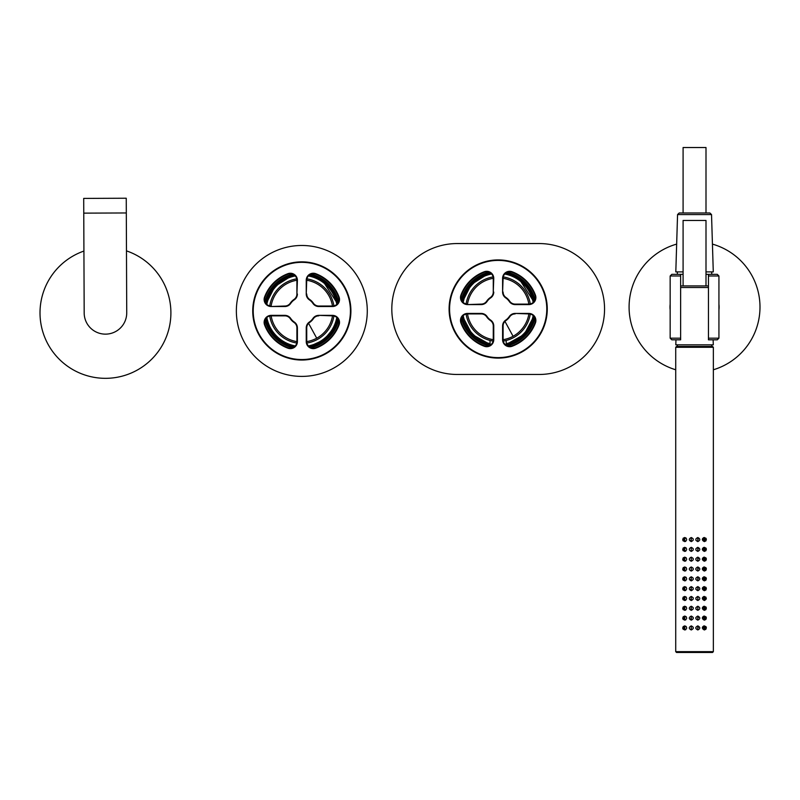 <?xml version="1.0" encoding="UTF-8"?>
<svg xmlns="http://www.w3.org/2000/svg" width="800" height="800" viewBox="0 0 800 800"><rect width="100%" height="100%" fill="white"/><g stroke="black" fill="none" stroke-linecap="round" stroke-linejoin="round"><path stroke-width="1.2" d="M533.86 301.75A36.41 36.41 0 0 0 505.44 273.33A36.41 36.41 0 0 1 533.86 301.75L519.58 279.55M487.61 274.17L471.25 284.5L462.5 301.75A36.41 36.41 0 0 1 490.92 273.33A36.41 36.41 0 0 0 462.5 301.75M533.86 316.27L524.2 334.48L506.2 344.53L524.2 334.48L533.86 316.27L524.2 334.48L506.2 344.53M490.16 344.53L472.16 334.48L462.5 316.27L472.16 334.48L490.16 344.53L472.16 334.48L462.5 316.27M337.5 303.68A36.41 36.41 0 0 0 309.08 275.26A36.41 36.41 0 0 1 337.5 303.68L323.22 281.48M291.25 276.1L274.89 286.43L266.14 303.68A36.41 36.41 0 0 1 294.56 275.26A36.41 36.41 0 0 0 266.14 303.68M334.39 327.21L323.97 339.83L309.08 346.62A36.41 36.41 0 0 0 337.5 318.2A36.41 36.41 0 0 1 309.08 346.62M294.56 346.62A36.41 36.41 0 0 1 266.14 318.2A36.41 36.41 0 0 0 294.56 346.62M539.09 374.47A65.46 65.46 0 0 0 604.55 309.01A65.46 65.46 0 0 0 539.09 243.55L457.27 243.55A65.46 65.46 0 0 0 391.81 309.01A65.46 65.46 0 0 0 457.27 374.47L539.09 374.47M236.36 310.94A65.46 65.46 0 0 0 301.82 376.4A65.46 65.46 0 0 0 367.28 310.94A65.46 65.46 0 0 0 301.82 245.48A65.46 65.46 0 0 0 236.36 310.94M676.65 244.11A65.46 65.46 0 0 0 675.72 369.77M713.36 369.77A65.46 65.46 0 0 0 712.43 244.11M265.81 303.26A36.82 36.82 0 0 1 294.13 274.93M309.5 274.93A36.82 36.82 0 0 1 337.83 303.26M337.83 318.62A36.82 36.82 0 0 1 309.5 346.95M294.13 346.95A36.82 36.82 0 0 1 265.81 318.62M292.57 274.12A37.97 37.97 0 0 0 265 301.69M265 320.19A37.97 37.97 0 0 0 292.57 347.76M311.07 347.76A37.97 37.97 0 0 0 338.64 320.19M338.64 301.69A37.97 37.97 0 0 0 311.07 274.12M462.17 301.32A36.82 36.82 0 0 1 490.5 273M505.87 273A36.82 36.82 0 0 1 534.19 301.32M534.19 316.69A36.82 36.82 0 0 1 506.2 344.94M490.16 344.94A36.82 36.82 0 0 1 462.17 316.69M488.93 272.19A37.97 37.97 0 0 0 461.36 299.76M461.36 318.26A37.97 37.97 0 0 0 488.93 345.83M507.43 345.83A37.97 37.97 0 0 0 535 318.26M535 299.76A37.97 37.97 0 0 0 507.43 272.19M718.93 309.91A24.55 24.55 0 0 0 718.93 304.25M670.16 304.25A24.55 24.55 0 0 0 670.16 309.91M680.37 275.99L670.16 275.99L671.8 274.35L680.63 274.35L680.63 339.81L671.8 339.81L675.96 339.81L675.81 344.83L713.28 344.83L713.13 339.81L717.29 339.81L708.45 339.81L708.45 275.22L708.45 338.94M712.94 339.81L708.45 339.81M713.13 339.81L715.51 339.81M680.63 339.81L675.96 339.81M680.63 338.94L680.63 275.22M671.8 274.35L683.09 274.35M706 274.35L717.29 274.35L708.45 274.35L708.45 275.22M706 212.98L706 147.53L683.09 147.53L683.09 212.98L700.03 212.98L683.09 212.98M706 271.89L713.28 271.89L711.53 214.57L677.56 214.57L675.81 271.89L683.09 271.89M677.56 214.57L679.19 212.98L709.89 212.98L711.53 214.57M706 285.91L706 220.46L683.09 220.46L683.09 285.91L708.45 285.91L680.63 285.91M683.09 285.91L700.03 285.91M691.27 580.88C693.91 579.52 693.91 578.15 691.27 576.79C688.64 578.15 688.64 579.52 691.27 580.88C688.64 579.52 688.64 578.15 691.27 576.79M691.27 578.02L691.27 579.65L691.27 578.02L691.27 579.65L690.75 579.46M693.23 579.42L693.18 578.1M712.54 652.47L713.36 651.66L675.72 651.66L676.54 652.47L712.54 652.47L685.91 652.47M703.48 626.08L704.36 625.88C701.76 627.25 701.76 628.61 704.36 629.97C706.96 628.61 706.96 627.25 704.36 625.88M702.32 627.89L702.67 626.78M703.48 616.26L704.36 616.06C701.76 617.43 701.76 618.79 704.36 620.15C706.96 618.79 706.96 617.43 704.36 616.06M702.32 618.07L702.67 616.96M703.48 606.44L704.36 606.24C701.76 607.61 701.76 608.97 704.36 610.34C706.96 608.97 706.96 607.61 704.36 606.24M702.32 608.25L702.67 607.14M703.48 596.62L704.36 596.43C701.76 597.79 701.76 599.15 704.36 600.52C706.96 599.15 706.96 597.79 704.36 596.43M702.32 598.43L702.67 597.32M703.48 586.81L704.36 586.61C701.76 587.97 701.76 589.34 704.36 590.7C706.96 589.33 706.96 587.97 704.36 586.61M702.32 588.61L702.67 587.5M703.48 576.99L704.36 576.79C701.76 578.15 701.76 579.52 704.36 580.88C706.96 579.52 706.96 578.15 704.36 576.79M702.32 578.79L702.67 577.68M703.48 567.17L704.36 566.97C701.76 568.33 701.76 569.7 704.36 571.06C706.96 569.7 706.96 568.33 704.36 566.97M702.32 568.98L702.67 567.86M703.48 557.35L704.36 557.15C701.76 558.52 701.76 559.88 704.36 561.24C706.96 559.88 706.96 558.52 704.36 557.15M702.32 559.16L702.67 558.05M703.48 547.53L704.36 547.33C701.76 548.7 701.76 550.06 704.36 551.42C706.96 550.06 706.96 548.7 704.36 547.33M702.32 549.34L702.67 548.23M703.48 537.71L704.36 537.51C701.76 538.88 701.76 540.24 704.36 541.61C706.96 540.24 706.96 538.88 704.36 537.51M702.32 539.52L702.67 538.41M705.18 627.88L704.36 627.11L703.57 627.74L704.36 628.75L705.1 628.28M705.18 618.07L704.36 617.29L703.57 617.92L704.36 618.93L705.1 618.46M705.18 608.25L704.36 607.47L703.57 608.1L704.36 609.11L705.1 608.64M705.18 598.43L704.36 597.65L703.57 598.28L704.36 599.29L705.1 598.82M705.18 588.61L704.36 587.83L703.57 588.47L704.36 589.47L705.1 589.01M705.18 578.79L704.36 578.02L703.57 578.65L704.36 579.65L705.1 579.19M705.18 568.97L704.36 568.2L703.57 568.83L704.36 569.83L705.1 569.37M705.18 559.15L704.36 558.38L703.57 559.01L704.36 560.02L705.1 559.55M705.18 549.34L704.36 548.56L703.57 549.19L704.36 550.2L705.1 549.73M705.18 539.52L704.36 538.74L703.57 539.37L704.36 540.38L705.1 539.91M698.37 538.96L697.82 538.74L697.82 540.38M698.37 548.77L697.82 548.56L697.82 550.2M698.37 558.59L697.82 558.38L697.82 560.02M698.37 568.41L697.82 568.2L697.82 569.83M698.37 578.23L697.82 578.02L697.82 579.65M698.37 588.05L697.82 587.83L697.82 589.47M697.82 597.65L697.82 599.29M697.82 607.47L697.82 609.11M698.37 617.5L697.82 617.29L697.82 618.93M698.37 627.32L697.82 627.11L697.82 628.75M690.72 540.17L691.27 540.38L691.27 538.74M691.27 550.2L691.27 548.56M691.27 560.02L691.27 558.38M691.27 569.83L691.27 568.2M690.72 589.26L691.27 589.47L691.27 587.83M690.72 599.08L691.27 599.29L691.27 597.65M690.72 608.9L691.27 609.11L691.27 607.47M690.72 618.71L691.27 618.93L691.27 617.29M691.27 628.75L691.27 627.11M683.91 539.6L684.72 540.38L684.72 538.74L683.99 539.21M683.91 549.42L684.72 550.2L684.72 548.56L683.99 549.03M683.91 559.24L684.72 560.02L684.72 558.38L683.99 558.84M683.91 569.06L684.72 569.83L684.72 568.2L683.99 568.66M683.91 578.88L684.72 579.65L684.72 578.02L683.99 578.48M683.91 588.7L684.72 589.47L684.72 587.83L683.99 588.3M683.91 598.52L684.72 599.29L684.72 597.65L683.99 598.12M683.91 608.33L684.72 609.11L684.72 607.47L683.99 607.94M683.91 618.15L684.72 618.93L684.72 617.29L683.99 617.76M683.91 627.97L684.72 628.75L684.72 627.11L683.99 627.57M684.72 538.74L684.72 540.38M684.72 548.56L684.72 550.2M684.72 558.38L684.72 560.02M684.72 568.2L684.72 569.83M684.72 578.02L684.72 579.65M684.72 587.83L684.72 589.47M684.72 597.65L684.72 599.29M684.72 607.47L684.72 609.11M684.72 617.29L684.72 618.93M684.72 627.11L684.72 628.75M704.36 540.38L704.36 538.74L704.36 540.38M704.36 550.2L704.36 548.56L704.36 550.2M704.36 560.02L704.36 558.38L704.36 560.02M704.36 569.83L704.36 568.2L704.36 569.83M704.36 579.65L704.36 578.02L704.36 579.65M704.36 589.47L704.36 587.83L704.36 589.47M704.36 599.29L704.36 597.65L704.36 599.29M704.36 609.11L704.36 607.47L704.36 609.11M704.36 618.93L704.36 617.29L704.36 618.93M704.36 628.75L704.36 627.11L704.36 628.75M697.82 541.61C700.45 540.24 700.45 538.88 697.82 537.51C695.18 538.88 695.18 540.24 697.82 541.61C700.45 540.24 700.45 538.88 697.82 537.51M697.82 551.42C700.45 550.06 700.45 548.7 697.82 547.33C695.18 548.7 695.18 550.06 697.82 551.42C700.45 550.06 700.45 548.7 697.82 547.33M697.82 561.24C700.45 559.88 700.45 558.52 697.82 557.15C695.18 558.52 695.18 559.88 697.82 561.24C700.45 559.88 700.45 558.52 697.82 557.15M697.82 571.06C700.45 569.7 700.45 568.33 697.82 566.97C695.18 568.33 695.18 569.7 697.82 571.06C700.45 569.7 700.45 568.33 697.82 566.97M697.82 580.88C700.45 579.52 700.45 578.15 697.82 576.79C695.18 578.15 695.18 579.52 697.82 580.88C700.45 579.52 700.45 578.15 697.82 576.79M697.82 590.7C700.45 589.33 700.45 587.97 697.82 586.61C695.18 587.97 695.18 589.33 697.82 590.7C700.45 589.33 700.45 587.97 697.82 586.61M697.82 600.52C700.45 599.15 700.45 597.79 697.82 596.43C695.18 597.79 695.18 599.15 697.82 600.52C700.45 599.15 700.45 597.79 697.82 596.43M697.82 610.34C700.45 608.97 700.45 607.61 697.82 606.24C695.18 607.61 695.18 608.97 697.82 610.34C700.45 608.97 700.45 607.61 697.82 606.24M697.82 620.15C700.45 618.79 700.45 617.43 697.82 616.06C695.18 617.43 695.18 618.79 697.82 620.15C700.45 618.79 700.45 617.43 697.82 616.06M697.82 629.97C700.45 628.61 700.45 627.25 697.82 625.88C695.18 627.25 695.18 628.61 697.82 629.97C700.45 628.61 700.45 627.25 697.82 625.88M691.27 541.61C693.91 540.24 693.91 538.88 691.27 537.51C688.64 538.88 688.64 540.24 691.27 541.61C688.64 540.24 688.64 538.88 691.27 537.51M691.27 551.42C693.91 550.06 693.91 548.7 691.27 547.33C688.64 548.7 688.64 550.06 691.27 551.42C688.64 550.06 688.64 548.7 691.27 547.33M691.27 561.24C693.91 559.88 693.91 558.52 691.27 557.15C688.64 558.52 688.64 559.88 691.27 561.24C688.64 559.88 688.64 558.52 691.27 557.15M691.27 571.06C693.91 569.7 693.91 568.33 691.27 566.97C688.64 568.33 688.64 569.7 691.27 571.06C688.64 569.7 688.64 568.33 691.27 566.97M691.27 590.7C693.91 589.33 693.91 587.97 691.27 586.61C688.64 587.97 688.64 589.33 691.27 590.7C688.64 589.33 688.64 587.97 691.27 586.61M691.27 600.52C693.91 599.15 693.91 597.79 691.27 596.43C688.64 597.79 688.64 599.15 691.27 600.52C688.64 599.15 688.64 597.79 691.27 596.43M691.27 610.34C693.91 608.97 693.91 607.61 691.27 606.24C688.64 607.61 688.64 608.97 691.27 610.34C688.64 608.97 688.64 607.61 691.27 606.24M691.27 620.15C693.91 618.79 693.91 617.43 691.27 616.06C688.64 617.43 688.64 618.79 691.27 620.15C688.64 618.79 688.64 617.43 691.27 616.06M691.27 629.97C693.91 628.61 693.91 627.25 691.27 625.88C688.64 627.25 688.64 628.61 691.27 629.97C688.64 628.61 688.64 627.25 691.27 625.88M684.72 541.61C687.32 540.24 687.32 538.88 684.72 537.51C682.13 538.88 682.13 540.24 684.72 541.61L685.79 541.3M684.72 551.42C687.32 550.06 687.32 548.7 684.72 547.33C682.13 548.7 682.13 550.06 684.72 551.42L685.79 551.12M684.72 561.24C687.32 559.88 687.32 558.52 684.72 557.15C682.13 558.52 682.13 559.88 684.72 561.24L685.79 560.94M684.72 571.06C687.32 569.7 687.32 568.33 684.72 566.97C682.13 568.33 682.13 569.7 684.72 571.06L685.79 570.76M684.72 580.88C687.32 579.52 687.32 578.15 684.72 576.79C682.13 578.15 682.13 579.52 684.72 580.88L685.79 580.58M684.72 590.7C687.32 589.33 687.32 587.97 684.72 586.61C682.13 587.97 682.13 589.34 684.72 590.7L685.79 590.4M684.72 600.52C687.32 599.15 687.32 597.79 684.72 596.43C682.13 597.79 682.13 599.15 684.72 600.52L685.79 600.21M684.72 610.34C687.32 608.97 687.32 607.61 684.72 606.24C682.13 607.61 682.13 608.97 684.72 610.34L685.79 610.03M684.72 620.15C687.32 618.79 687.32 617.43 684.72 616.06C682.13 617.43 682.13 618.79 684.72 620.15L685.79 619.85M686.2 626.51L684.72 625.88C682.13 627.25 682.13 628.61 684.72 629.97C687.32 628.61 687.32 627.25 684.72 625.88L683.16 626.61M677.36 344.83L677.36 346.46L702.78 346.46M704.36 541.61L705.93 540.88M706.36 539.13L705.87 538.17M704.36 551.42L705.93 550.69M706.36 548.95L705.87 547.99M704.36 561.24L705.93 560.51M706.36 558.77L705.87 557.81M704.36 571.06L705.93 570.33M706.36 568.58L705.87 567.63M704.36 580.88L705.93 580.15M706.36 578.4L705.87 577.45M704.36 590.7L705.93 589.97M706.36 588.22L705.87 587.27M704.36 600.52L705.87 597.09M704.36 610.34L705.93 609.61M706.36 607.86L705.87 606.9M704.36 620.15L705.93 619.42M706.36 617.68L705.87 616.72M704.36 629.97L705.93 629.24M706.36 627.5L705.87 626.54M695.86 538.98L695.91 540.3M695.86 548.79L695.91 550.11M695.86 558.61L695.91 559.93M695.86 568.41L695.91 569.75M695.86 578.25L695.91 579.57M695.86 588.07L695.91 589.39M695.86 597.89L695.91 599.21M695.86 607.71L695.91 609.03M695.86 617.52L695.91 618.84M695.86 627.32L695.91 628.66M693.23 540.14L693.18 538.83M693.22 549.99L693.18 548.64M693.22 559.81L693.18 558.46M693.22 569.63L693.18 568.28M693.23 589.24L693.18 587.92M693.23 599.05L693.18 597.74M693.23 608.88L693.18 607.56M693.23 618.69L693.18 617.37M693.23 628.52L693.18 627.19M686.2 538.14L684.72 537.51L683.16 538.24M682.72 539.99L683.22 540.95M686.2 547.96L684.72 547.33L683.16 548.06M682.72 549.81L683.22 550.76M686.2 557.78L684.72 557.15L683.16 557.88M682.72 559.63L683.22 560.58M686.2 567.6L684.72 566.97L683.16 567.7M682.72 569.45L683.22 570.4M686.2 577.41L684.72 576.79L683.16 577.52M682.72 579.27L683.22 580.22M686.2 587.23L684.72 586.61L683.16 587.34M682.72 589.08L683.22 590.04M686.2 597.05L684.72 596.43L683.16 597.16M682.72 598.9L683.22 599.86M686.2 606.87L684.72 606.24L683.16 606.97M682.72 608.72L683.22 609.68M686.2 616.69L684.72 616.06L683.16 616.79M682.72 618.54L683.22 619.49M682.72 628.36L683.22 629.31M684.72 629.97L685.79 629.67M675.72 651.66L675.72 347.28L676.54 346.46L712.54 346.46L711.73 346.46L711.73 344.83M126.47 250.88A65.46 65.46 0 0 1 105.46 378.33A65.46 65.46 0 0 1 83.92 251.06M83.7 198.41L126.25 198.23L126.73 312.78A21.27 21.27 0 0 1 105.55 334.14A21.27 21.27 0 0 1 84.18 312.96L83.7 198.41M530.27 314.08A32.48 32.48 0 0 1 503.25 341.09L506.4 340.43M490.16 345.24L489.96 340.43L493.11 341.09A32.48 32.48 0 0 1 466.1 314.08M466.1 303.94A32.48 32.48 0 0 1 493.11 276.92M530.27 303.94A32.48 32.48 0 0 0 503.25 276.92M286.25 282.43A32.48 32.48 0 0 0 269.73 305.87A32.48 32.48 0 0 1 296.75 278.85M269.73 316.01A32.48 32.48 0 0 0 296.75 343.03A32.48 32.48 0 0 1 269.73 316.01M317.39 339.45A32.48 32.48 0 0 1 306.89 343.03A32.48 32.48 0 0 0 333.9 316.01M333.9 305.87A32.48 32.48 0 0 0 306.89 278.85M515.13 313.92A6.55 6.55 0 0 0 509.7 316.8A13.91 13.91 0 0 1 505.97 320.53A6.55 6.55 0 0 0 503.09 325.96L503.09 339.67A6.55 6.55 0 0 0 511.93 345.8A39.27 39.27 0 0 0 534.97 322.75A6.55 6.55 0 0 0 528.84 313.92L515.13 313.43A7.04 7.04 0 0 0 509.3 316.52A13.42 13.42 0 0 1 505.7 320.13A7.04 7.04 0 0 0 502.6 325.96L502.6 339.67A7.04 7.04 0 0 0 512.1 346.26A39.77 39.77 0 0 0 535.43 322.93A7.04 7.04 0 0 0 528.84 313.43L515.13 313.43M490.39 320.53A6.55 6.55 0 0 1 493.27 325.96L493.27 339.67A6.55 6.55 0 0 1 484.43 345.8L484.26 346.26A7.04 7.04 0 0 0 493.76 339.67L493.76 325.96A7.04 7.04 0 0 0 490.67 320.13L490.39 320.53A13.91 13.91 0 0 1 486.66 316.8L487.06 316.52A7.04 7.04 0 0 0 481.23 313.43L467.52 313.43A7.04 7.04 0 0 0 460.93 322.93A39.77 39.77 0 0 0 484.26 346.26M486.66 316.8A6.55 6.55 0 0 0 481.23 313.92L467.52 313.92A6.55 6.55 0 0 0 461.39 322.75A39.27 39.27 0 0 0 484.43 345.8M487.06 316.52A13.42 13.42 0 0 0 490.67 320.13M493.27 278.32A31.08 31.08 0 0 0 467.5 304.1A6.55 6.55 0 0 1 461.39 295.26A39.27 39.27 0 0 1 484.43 272.22A6.55 6.55 0 0 1 493.27 278.35L493.27 292.06L493.76 278.35A7.04 7.04 0 0 0 484.26 271.76A39.77 39.77 0 0 0 460.93 295.09A7.04 7.04 0 0 0 467.52 304.59L481.23 304.59A7.04 7.04 0 0 0 487.06 301.49L486.66 301.22A6.55 6.55 0 0 1 481.23 304.1L481.23 304.59M486.66 301.22A13.91 13.91 0 0 1 490.39 297.48A6.55 6.55 0 0 0 493.27 292.06M467.52 304.59L481.23 304.1M490.39 297.48L490.67 297.89A7.04 7.04 0 0 0 493.76 292.06M490.67 297.89A13.42 13.42 0 0 0 487.06 301.49M503.09 292.06A6.55 6.55 0 0 0 505.97 297.48A13.91 13.91 0 0 1 509.7 301.22A6.55 6.55 0 0 0 515.13 304.1L528.84 304.1A6.55 6.55 0 0 0 534.97 295.26A39.27 39.27 0 0 0 511.93 272.22A6.55 6.55 0 0 0 503.09 278.35L502.6 292.06A7.04 7.04 0 0 0 505.7 297.89A13.42 13.42 0 0 1 509.3 301.49A7.04 7.04 0 0 0 515.13 304.59L528.84 304.59A7.04 7.04 0 0 0 535.43 295.09A39.77 39.77 0 0 0 512.1 271.76A7.04 7.04 0 0 0 502.6 278.35L502.6 292.06M449.58 309.01A48.6 48.6 0 0 0 498.18 357.61A48.6 48.6 0 0 0 546.78 309.01A48.6 48.6 0 0 0 498.18 260.41A48.6 48.6 0 0 0 449.58 309.01M547.27 309.01A49.09 49.09 0 0 0 498.18 259.92A49.09 49.09 0 0 0 449.09 309.01A49.09 49.09 0 0 0 498.18 358.1A49.09 49.09 0 0 0 547.27 309.01M318.77 315.85A6.55 6.55 0 0 0 313.34 318.73A13.91 13.91 0 0 1 309.61 322.46A6.55 6.55 0 0 0 306.73 327.89L306.73 341.6A6.55 6.55 0 0 0 315.57 347.73A39.27 39.27 0 0 0 338.61 324.69A6.55 6.55 0 0 0 332.48 315.85L318.77 315.36A7.04 7.04 0 0 0 312.94 318.45A13.42 13.42 0 0 1 309.33 322.06A7.04 7.04 0 0 0 306.24 327.89L306.24 341.6A7.04 7.04 0 0 0 315.74 348.19A39.77 39.77 0 0 0 339.07 324.86A7.04 7.04 0 0 0 332.48 315.36L318.77 315.36M294.03 322.46A6.55 6.55 0 0 1 296.91 327.89L296.91 341.6A6.55 6.55 0 0 1 288.07 347.73L287.9 348.19A7.04 7.04 0 0 0 297.4 341.6L297.4 327.89A7.04 7.04 0 0 0 294.3 322.06L294.03 322.46A13.91 13.91 0 0 1 290.3 318.73L290.7 318.45A7.04 7.04 0 0 0 284.87 315.36L271.16 315.36A7.04 7.04 0 0 0 264.57 324.86A39.77 39.77 0 0 0 287.9 348.19M290.3 318.73A6.55 6.55 0 0 0 284.87 315.85L271.16 315.85A6.55 6.55 0 0 0 265.03 324.69A39.27 39.27 0 0 0 288.07 347.73M290.7 318.45A13.42 13.42 0 0 0 294.3 322.06M296.91 280.25A31.08 31.08 0 0 0 271.13 306.03A6.55 6.55 0 0 1 265.03 297.19A39.27 39.27 0 0 1 288.07 274.15A6.55 6.55 0 0 1 296.91 280.28L296.91 293.99L297.4 280.28A7.04 7.04 0 0 0 287.9 273.69A39.77 39.77 0 0 0 264.57 297.02A7.04 7.04 0 0 0 271.16 306.52L284.87 306.52A7.04 7.04 0 0 0 290.7 303.43L290.3 303.15A6.55 6.55 0 0 1 284.87 306.03L284.87 306.52M290.3 303.15A13.91 13.91 0 0 1 294.03 299.42A6.55 6.55 0 0 0 296.91 293.99M271.16 306.52L284.87 306.03M294.03 299.42L294.3 299.82A7.04 7.04 0 0 0 297.4 293.99M294.3 299.82A13.42 13.42 0 0 0 290.7 303.43M306.73 293.99A6.55 6.55 0 0 0 309.61 299.42A13.91 13.91 0 0 1 313.34 303.15A6.55 6.55 0 0 0 318.77 306.03L332.48 306.03A6.55 6.55 0 0 0 338.61 297.19A39.27 39.27 0 0 0 315.57 274.15A6.55 6.55 0 0 0 306.73 280.28L306.24 293.99A7.04 7.04 0 0 0 309.33 299.82A13.42 13.42 0 0 1 312.94 303.43A7.04 7.04 0 0 0 318.77 306.52L332.48 306.52A7.04 7.04 0 0 0 339.07 297.02A39.77 39.77 0 0 0 315.74 273.69A7.04 7.04 0 0 0 306.24 280.28L306.24 293.99M253.22 310.94A48.6 48.6 0 0 0 301.82 359.54A48.6 48.6 0 0 0 350.42 310.94A48.6 48.6 0 0 0 301.82 262.34A48.6 48.6 0 0 0 253.22 310.94M350.91 310.94A49.09 49.09 0 0 0 301.82 261.85A49.09 49.09 0 0 0 252.73 310.94A49.09 49.09 0 0 0 301.82 360.03A49.09 49.09 0 0 0 350.91 310.94M463.2 302.47A35.59 35.59 0 0 1 491.64 274.02M504.72 274.02A35.59 35.59 0 0 1 533.17 302.47M533.17 315.55A35.59 35.59 0 0 1 506.2 343.69M490.16 343.69A35.59 35.59 0 0 1 463.2 315.55M266.83 304.4A35.59 35.59 0 0 1 295.28 275.95M308.36 275.95A35.59 35.59 0 0 1 336.8 304.4M336.8 317.48A35.59 35.59 0 0 1 308.36 345.93M295.28 345.93A35.59 35.59 0 0 1 266.83 317.48M708.72 275.99L718.93 275.99L718.93 338.17L708.72 338.17M680.37 338.17L670.16 338.17L671.8 339.81M708.45 287.5L680.63 287.5M675.72 347.28L713.36 347.28L712.54 346.46M83.76 213.14L126.31 212.96M503.09 339.69A31.08 31.08 0 0 0 513.08 336.28L504.95 321.39M513.08 336.28A31.08 31.08 0 0 0 528.87 313.92L528.84 313.43M528.84 304.59L528.84 304.1A31.08 31.08 0 0 0 503.09 278.32M467.52 313.43L467.52 313.92A31.08 31.08 0 0 0 493.27 339.69M306.24 341.6L306.73 341.6A31.08 31.08 0 0 0 316.72 338.21L308.58 323.32M316.72 338.21A31.08 31.08 0 0 0 332.5 315.85L332.48 315.36M332.48 306.52L332.48 306.03A31.08 31.08 0 0 0 306.73 280.25M271.16 315.36L271.16 315.85A31.08 31.08 0 0 0 296.91 341.62L297.4 341.6M677.36 271.89L677.36 274.35M711.73 271.89L711.73 274.35M718.93 338.17L717.29 339.81M670.16 275.99L670.16 338.17M718.93 275.99L717.29 274.35M713.36 651.66L713.36 347.28M506.2 340.49L506.2 345.24"/></g></svg>
